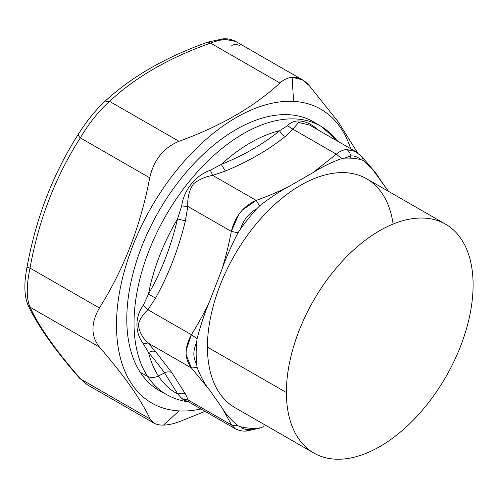 <?xml version="1.0" encoding="UTF-8"?>
<svg xmlns="http://www.w3.org/2000/svg" width="498" height="498" viewBox="0 0 498 498"><rect width="100%" height="100%" fill="white"/><g stroke="black" fill="none" stroke-linecap="round" stroke-linejoin="round"><path stroke-width="0.75" d="M293.602 101.393A169.513 98.056 -60.1 0 1 350.648 148.684A169.513 98.056 119.9 0 0 293.602 101.393A169.513 98.056 119.9 0 0 131.042 250.463A169.513 98.056 119.9 0 0 179.081 410.906A169.513 98.056 -60.1 0 1 131.042 250.463A169.513 98.056 -60.1 0 1 293.602 101.393L292.127 77.333L293.602 101.393M163.437 425.124C168.218 424.987 173.559 423.829 179.461 421.644L205.033 411.354L179.461 421.644C173.559 423.829 168.218 424.987 163.437 425.124L179.081 410.906A169.513 98.056 119.9 0 0 200.937 408.995A169.513 98.056 -60.1 0 1 179.081 410.906L163.437 425.124C156.565 425.168 152.127 423.132 150.116 419.011C140.965 399.483 124.083 375.517 99.469 347.1C90.81 336.013 90.792 322.972 99.407 307.982C123.909 269.032 140.679 225.631 149.717 177.786C153.826 159.833 163.587 147.676 178.994 141.308C220.377 126.324 254.03 106.896 279.951 83.017C283.711 79.605 287.776 77.713 292.127 77.333C298.47 76.985 304.191 79.761 309.289 85.656L338.41 122.116L357.564 152.793L338.41 122.116L309.289 85.656L302.386 79.792L292.127 77.333C287.776 77.713 283.711 79.605 279.951 83.017C254.03 106.896 220.377 126.324 178.994 141.308C163.587 147.676 153.826 159.833 149.717 177.786C140.679 225.631 123.909 269.032 99.407 307.982C90.792 322.972 90.81 336.013 99.469 347.1C124.083 375.517 140.965 399.483 150.116 419.011L154.044 423.163L87.43 384.854L80.726 379.096L150.116 419.011L80.726 379.096C55.764 350.48 38.881 326.514 30.079 307.191L99.469 347.1L30.079 307.191C26.338 298.937 26.313 285.896 30.011 268.073L99.407 307.982L30.011 268.073C38.707 220.023 55.477 176.628 80.321 137.878L149.717 177.786L80.321 137.878C89.36 122.751 99.114 110.593 109.597 101.393L178.994 141.308L109.597 101.393C135.176 77.321 168.828 57.893 210.554 43.108L279.951 83.017L210.554 43.108C216.138 40.923 221.243 39.722 225.868 39.498L235.778 41.477L225.868 39.498C221.243 39.715 216.138 40.917 210.554 43.108C168.828 57.893 135.176 77.321 109.597 101.393C99.114 110.593 89.36 122.751 80.321 137.878C55.477 176.628 38.707 220.023 30.011 268.073C26.319 285.896 26.338 298.937 30.079 307.191C38.881 326.514 55.764 350.48 80.726 379.096L87.43 384.854L80.62 379.053M317.973 124.674A154.934 89.621 119.9 0 0 173.043 189.103A154.934 89.621 119.9 0 0 140.299 372.361A154.934 89.621 119.9 0 0 160.07 390.998A154.934 89.621 -60.1 0 1 140.299 372.361A154.934 89.621 -60.1 0 1 171.013 191.979A154.934 89.621 -60.1 0 1 314.537 122.408L321.577 126.66A154.754 89.522 119.9 0 0 178.209 196.15A154.754 89.522 119.9 0 0 147.532 376.332L140.299 372.361L147.532 376.332A154.754 89.522 119.9 0 0 167.278 394.945A154.754 89.522 -60.1 0 1 147.532 376.332A11.964 9.362 -33.1 0 0 158.42 375.971A148.778 86.061 119.9 0 0 177.836 394.099L182 398.711L186.04 401.369M27.701 304.421L27.732 304.483C37.07 324.796 54.35 349.384 79.574 378.243M30.079 307.191L27.732 304.483C24.165 295.115 23.941 282.634 27.06 267.04C35.943 218.049 53.074 173.721 78.466 134.062C84.666 124.033 94.85 110.668 104.2 102.053L109.597 101.393L104.2 102.053C130.756 77.159 165.311 57.183 207.853 42.125L210.554 43.108L207.84 42.131M27.216 266.953C26.718 267.102 27.651 267.476 30.011 268.073C27.651 267.476 26.718 267.102 27.216 266.953M78.647 133.85C77.906 134.634 78.46 135.979 80.321 137.878C78.46 135.979 77.906 134.634 78.647 133.85M207.859 42.125L223.322 38.807L225.868 39.498L223.285 38.807M239.899 45.748C237.39 44.222 234.689 44.117 231.8 45.424M337.121 140.903A154.754 89.522 119.9 0 0 321.577 126.66L338.341 141.6M238.617 214.781L231.321 231.414L187.839 206.409L185.362 220.925L177.543 218.896C171.256 245.863 161.57 270.931 148.485 294.106A148.778 86.061 -60.1 0 1 177.543 218.896L185.362 220.925C178.682 248.552 168.735 274.292 155.519 298.153L148.485 294.106L155.519 298.153L147.918 309.725L143.231 305.455L147.918 309.725C143.007 314.282 139.832 319.125 138.394 324.242C139.01 331.232 142.204 337.476 147.974 342.979L143.293 343.757L147.974 342.979L155.606 351.65C153.558 350.741 151.218 351.04 148.578 352.559C151.218 351.04 153.558 350.741 155.606 351.65L171.829 372.629C169.65 371.502 167.216 371.595 164.533 372.909C167.216 371.595 169.65 371.502 171.829 372.629L185.648 394.31C183.258 392.903 180.65 392.835 177.836 394.099L164.533 372.909L177.836 394.099A148.778 86.061 -60.1 0 1 158.42 375.971L164.533 372.909C160.119 366.746 154.803 359.961 148.578 352.559C154.803 359.967 160.126 366.746 164.533 372.909L158.42 375.971A148.778 86.061 -60.1 0 1 148.578 352.559L143.293 343.757C134.852 332.571 134.821 316.846 143.231 305.455L148.485 294.106C161.57 270.931 171.256 245.863 177.543 218.896L181.677 205.96L187.839 206.409C187.329 197.837 189.19 190.336 193.429 183.911C199.051 179.442 205.481 176.603 212.727 175.402L225.401 171.032C248.639 161.389 268.596 149.867 285.286 136.458C268.596 149.867 248.639 161.389 225.401 171.032L221.293 164.384L225.401 171.032L212.727 175.402L210.343 170.241L212.727 175.402C205.481 176.603 199.051 179.442 193.429 183.911C189.19 190.336 187.329 197.837 187.839 206.409L181.677 205.96C183.837 189.993 195.608 175.333 210.343 170.241L221.293 164.384C244.008 155.214 263.448 143.99 279.615 130.713C280.897 133.414 282.783 135.332 285.286 136.458L292.843 129.15L336.324 154.156C339.736 151.348 343.178 149.798 346.664 149.5C348.855 150.813 350.175 152.961 350.611 155.949L350.748 158.159A147.925 85.569 -60.1 0 1 360.813 159.584L363.223 160.505C370.163 165.977 375.598 172.034 379.526 178.676L388.434 191.325L372.218 168.859L363.223 160.505L362.413 157.256L363.223 160.505L360.813 159.584C357.545 156.833 354.14 155.619 350.611 155.949C354.14 155.613 357.545 156.826 360.813 159.584A147.925 85.569 119.9 0 0 350.748 158.159L350.611 155.949C350.175 152.961 348.855 150.813 346.664 149.5C343.178 149.792 339.736 151.348 336.324 154.156L292.843 129.15L285.286 136.458C282.783 135.332 280.897 133.414 279.615 130.713C263.448 143.99 244.008 155.214 221.293 164.384A148.778 86.061 -60.1 0 1 279.615 130.713L287.495 125.695L292.843 129.15L298.626 122.452L309.582 125.06L298.626 122.452L292.843 129.15L287.495 125.695C293.969 118.543 305.76 119.601 316.224 128.279L318.508 130.196L316.224 128.279C305.76 119.601 293.969 118.543 287.495 125.695L279.615 130.713A148.778 86.061 119.9 0 0 221.293 164.384L210.343 170.241C195.602 175.327 183.837 189.999 181.677 205.96L177.543 218.896A148.778 86.061 119.9 0 0 148.485 294.106L143.231 305.455C134.821 316.846 134.852 332.571 143.293 343.757L148.578 352.559A148.778 86.061 119.9 0 0 158.42 375.971A11.964 9.362 146.9 0 1 147.532 376.332A154.754 89.522 -60.1 0 1 178.209 196.15A154.754 89.522 -60.1 0 1 321.577 126.66M316.224 128.279L316.186 128.864L316.224 128.279M188.381 401.88L182 398.711L188.163 400.037L189.172 402.228L185.648 394.31L188.163 400.037L182 398.711L177.836 394.099M188.698 401.93L235.193 428.697L231.645 425.049L188.163 400.037L231.645 425.049L235.392 428.809M186.283 355.267L191.456 367.985L147.974 342.979C142.204 337.476 139.01 331.232 138.394 324.242C139.832 319.118 143.007 314.282 147.918 309.725L191.4 334.731L186.302 349.951M185.648 394.31L171.829 372.629L155.606 351.65L147.974 342.979L191.456 367.985C184.409 358.79 184.391 347.71 191.4 334.731L147.918 309.725L155.519 298.153C168.735 274.292 178.682 248.552 185.362 220.925L187.839 206.409L231.321 231.414C235.156 216.331 243.454 205.998 256.209 200.408L212.727 175.402L256.209 200.408L242.675 209.776M355.802 151.647L354.452 150.925M346.664 149.5L355.609 151.535L362.401 157.237M259.271 428.274L263.66 426.655M240.746 426.83A147.925 85.569 119.9 0 0 250.805 428.255A147.925 85.569 -60.1 0 1 240.746 426.83L238.337 425.915C231.389 420.443 225.955 414.386 222.033 407.744L209.72 390.264C204.995 384.624 200.806 377.017 197.146 367.437L196.617 364.181A147.925 85.569 -60.1 0 1 196.579 342.531L197.102 338.665C200.713 324.901 204.871 312.47 209.571 301.39L221.803 269.735C225.694 258.593 231.097 246.273 238.013 232.79L240.416 229.099A147.925 85.569 -60.1 0 1 256.613 208.911L259.545 205.96C270.103 197.669 279.695 191.294 288.317 186.856L312.862 172.688C321.478 167.172 331.07 162.466 341.64 158.563L344.579 158.127A147.925 85.569 -60.1 0 1 350.748 158.159A147.925 85.569 119.9 0 0 344.579 158.127L350.611 155.949L344.579 158.127L341.64 158.563L336.324 154.156L341.64 158.563C331.07 162.466 321.471 167.179 312.862 172.688L336.324 154.156L312.862 172.688L288.317 186.856C279.104 191.456 268.403 195.975 256.209 200.408C268.403 195.975 279.104 191.456 288.317 186.856C279.695 191.294 270.103 197.669 259.545 205.96L256.209 200.408L259.545 205.96L256.613 208.911C248.826 213.2 243.429 219.929 240.416 229.099C243.429 219.929 248.826 213.2 256.613 208.911A147.925 85.569 119.9 0 0 240.416 229.099L238.013 232.79L231.321 231.414L238.013 232.79C231.097 246.273 225.694 258.593 221.803 269.735C225.457 258.313 228.632 245.539 231.321 231.414C228.632 245.539 225.457 258.313 221.803 269.735L209.571 301.39C204.666 312.109 198.609 323.221 191.4 334.731C198.609 323.221 204.666 312.109 209.571 301.39C204.871 312.47 200.719 324.901 197.102 338.665L191.4 334.731L197.102 338.665L196.579 342.531C192.956 350.548 192.969 357.763 196.617 364.181C192.969 357.763 192.956 350.548 196.579 342.531A147.925 85.569 119.9 0 0 196.617 364.181L197.146 367.437L191.456 367.985L197.146 367.437C200.806 377.017 204.995 384.624 209.72 390.264L191.456 367.985L209.72 390.264L222.033 407.744L231.645 425.049L222.033 407.744C225.955 414.38 231.389 420.443 238.337 425.915L231.645 425.049L238.337 425.915L240.746 426.83C242.594 428.772 245.464 429.681 249.374 429.562L246.093 431.087L249.374 429.562L259.912 427.857L249.374 429.562L250.805 428.255A147.925 85.569 119.9 0 0 256.98 428.292A147.925 85.569 -60.1 0 1 250.805 428.255L249.374 429.562L248.091 429.562M393.096 224.056A132.02 76.368 119.9 0 0 293.727 189.57A132.02 76.368 119.9 0 0 207.423 347.106A132.02 76.368 119.9 0 0 234.969 407.657A132.02 76.368 -60.1 0 1 207.423 347.106A132.02 76.368 -60.1 0 1 264.849 214.196A132.02 76.368 -60.1 0 1 366.596 178.763L445.567 224.181A132.02 76.368 119.9 0 0 343.813 259.607A132.02 76.368 119.9 0 0 286.394 392.524A132.02 76.368 -60.1 0 1 379.569 230.73A132.02 76.368 -60.1 0 1 473.1 284.731A132.02 76.368 -60.1 0 1 379.924 446.525A132.02 76.368 -60.1 0 1 286.394 392.524L207.423 347.106L286.394 392.524A132.02 76.368 119.9 0 0 313.927 453.068A132.02 76.368 119.9 0 0 415.681 417.641A132.02 76.368 119.9 0 0 473.1 284.731A132.02 76.368 119.9 0 0 445.567 224.181M223.322 38.807C227.823 38.558 231.968 39.448 235.772 41.477L302.386 79.792M160.07 390.998L167.278 394.945C173.895 398.543 181.029 400.871 188.686 401.923M309.582 125.06L355.609 151.535M362.413 157.256L372.218 168.859M235.193 428.697C238.803 430.552 242.433 431.349 246.093 431.087L259.296 428.268M234.963 407.65L313.927 453.068"/></g></svg>

